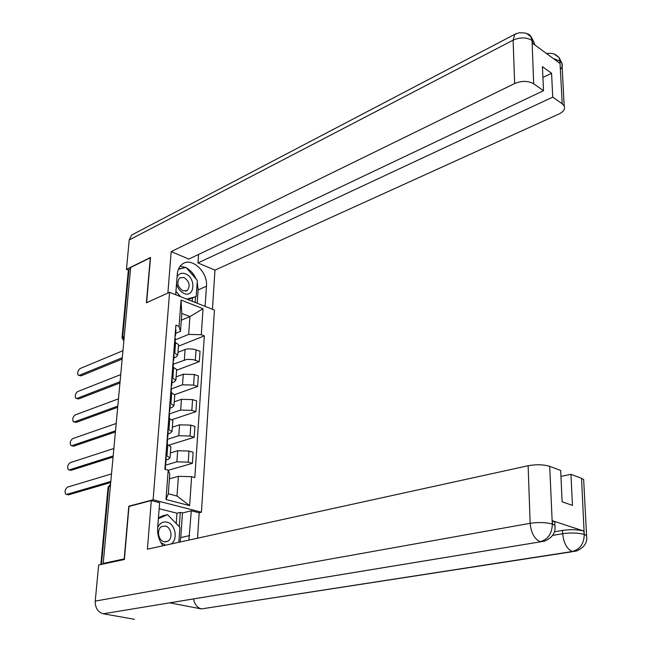 <?xml version="1.0" encoding="UTF-8"?>
<svg xmlns="http://www.w3.org/2000/svg" width="652" height="652" viewBox="0 0 652 652"><rect width="100%" height="100%" fill="white"/><g stroke="black" fill="none" stroke-linecap="round" stroke-linejoin="round"><path stroke-width="0.98" d="M199.047 512.774L201.427 512.195L214.443 310.075L169.569 292.308L153.106 499.782L128.786 506.213L124.222 558.911L103.203 563.418L130.661 267.499L150.294 257.809L146.398 302.789L169.569 292.308M122.054 337.622L128.338 270.344L128.966 269.496L122.666 337.1L123.896 340.36M130.547 268.722L128.966 269.496M104.646 563.719L103.203 563.418M165.184 465.251L176.879 461.812L188.249 462.138L192.397 463.336L193.147 452.268L189.015 451.045L177.694 450.728L170.4 452.936M170.832 447.166L170.873 446.644L167.792 444.778L166.936 456.009L170.025 457.826L168.314 459.367L166.032 460.043M166.936 456.009L165.91 455.715M168.249 470.288L192.397 463.336M167.792 444.778L166.773 444.477M167.156 439.415L178.787 435.723L190.058 436.041L194.166 437.296L194.907 426.408L190.816 425.128L179.585 424.819L172.332 427.182M167.931 429.277L172.006 431.518L170.302 433.148L168.029 433.882M168.901 445.161L194.166 437.296M172.788 421.07L172.837 420.516L168.778 418.225M169.512 413.849L180.661 410.059L191.843 410.361L195.918 411.673L196.643 400.956L192.584 399.619L181.443 399.317L174.239 401.836M169.919 403.278L173.954 405.625L172.25 407.361L169.993 408.136M172.112 419.619L195.918 411.673M174.72 395.389L174.769 394.802L170.751 392.398M171.468 388.796L182.503 384.794L193.595 385.079L197.637 386.457L198.355 375.902L194.329 374.509L183.277 374.224L176.113 376.889M171.875 377.687L175.869 380.157L174.174 381.982L171.924 382.805M174.703 394.623L197.637 386.457M176.619 370.108L176.668 369.497L172.698 366.986M173.35 364.15L187.059 359.325L193.049 359.594L199.325 361.632L200.034 351.249L193.774 349.179L188.615 348.836L185.665 349.325L177.955 352.333M173.807 352.512L177.751 355.079L176.064 357.003L173.831 357.866M176.619 370.214L199.325 361.632M178.493 345.234L178.542 344.59L174.614 341.982M178.412 476.319L191.598 476.702L189.634 505.626L165.991 499.497L168.208 470.182L169.797 473.931L168.314 493.76L176.994 496.042L178.412 476.319L169.43 478.829M181.305 320.222L189.944 316.579L181.81 313.441L180.465 331.363L179.055 326.367L175.893 325.177L164.875 469.253L168.208 470.182M179.055 326.367L181.044 300.042L203.041 308.706L201.272 334.712L188.656 334.411L189.944 316.579L203.041 308.706M191.598 476.702L194.818 477.598L204.329 335.861L201.272 334.712M201.427 512.195L153.106 499.782M129.332 506.351L128.786 506.213M175.209 339.879L188.656 334.411M180.465 331.363L175.706 333.327M178.42 346.212L204.329 335.861M189.634 505.626L176.994 496.042M165.991 499.497L168.314 493.76M181.81 313.441L181.044 300.042M165.258 464.297L165.763 463.572L165.347 463.124M166.211 457.712L165.812 456.979M110.71 482.504L68.525 494.835L66.585 494.428M165.518 466.75L165.119 466.033M111.508 473.906L67.515 487.125C65.053 489.179 64.475 491.551 65.754 494.224L66.74 494.395L110.807 481.469M167.271 437.908L167.776 437.142L167.368 436.661M168.216 431.396L167.833 430.613M113.073 457.044L71.101 470.328L69.136 469.913M167.54 440.287L167.148 439.521M113.864 448.494L70.098 462.7C67.678 464.746 67.091 467.077 68.321 469.701L69.34 469.864L113.179 455.944M169.259 411.95L169.764 411.135L169.357 410.63M170.196 405.503L169.813 404.68M115.396 431.983L73.643 446.188L71.647 445.764M169.528 414.256L169.145 413.45M116.186 423.482L72.641 438.641C70.261 440.671 69.666 442.969 70.848 445.536L71.899 445.699L115.51 430.817M540.573 541.812L103.269 613.776C97.841 612.13 95.168 607.908 95.241 601.111L98.639 565.007L124.393 559.497L128.982 506.441L151.305 500.549L159.618 502.676L157.662 527.949C157.287 534.689 159.072 540.622 163.016 545.748M188.884 540.076L191.297 510.785L199.186 512.806L197.532 538.185M151.305 500.549L147.417 549.171L528.128 465.732C536.294 464.273 543.483 464.477 549.709 466.351L560.687 470.467L562.106 501.796L572.456 505.398L570.956 474.322L581.535 478.291L583.654 479.53L583.744 481.323M176.236 523.532L176.977 513.206L180.286 512.39L182.487 512.945L191.297 510.785M176.977 513.206L159.153 508.707M572.66 551.657L201.452 608.919C197.287 607.754 194.646 604.453 193.554 599.017M103.269 613.776L134.451 619.294M555.039 526.914L554.885 525.316C555.985 532.464 552.497 537.753 544.42 541.176L169.659 602.823L201.452 608.919L572.203 551.535C579.913 549.465 583.923 543.882 584.233 534.795L581.535 478.291M554.444 531.787L562.546 530.41C570.777 529.277 577.892 529.497 583.899 531.078L552.358 520.72L554.746 521.934L554.811 523.646M570.956 474.322L560.956 476.392M180.017 542.024L180.759 537.566L189.626 535.594M182.487 512.945L180.759 537.566M179.276 526.629L180.286 512.39M554.746 521.934L554.885 525.316L552.505 524.102L552.358 520.72M95.241 601.111L530.157 523.303C531.078 532.871 534.404 539.008 540.133 541.698C547.9 539.497 551.959 533.735 552.301 524.428L552.505 524.102M197.214 282.014L198.126 289.92L206.456 286.228C208.037 271.77 191.313 256.448 182.104 264.28C179.292 266.497 177.678 269.83 177.271 274.272L175.69 294.728M206.456 286.228L205.095 306.375M212.43 309.276L214.973 270.14L197.963 262.943L552.733 97.132L562.244 103.798L559.897 60.791L559.864 63.35L532.293 43.089L532.048 40.261L533.678 83.782C528.136 80.709 521.796 80.62 514.648 83.529L513.124 40.155L129.226 239.928L126.455 269.325L150.53 257.45L146.618 302.691M198.558 254.451L197.963 262.943M542.92 77.466L551.576 73.269L542.431 66.675L543.515 90.677L188.819 259.072L171.191 251.615L514.648 83.529M167.882 293.074L171.191 251.615M214.973 270.14L558.894 114.035C563.605 111.704 565.365 108.998 564.176 105.917L562.244 103.798M129.226 239.928L131.606 235.062L133.399 234.125M128.362 270.091L126.455 269.325M543.515 90.677L533.678 83.782M551.576 73.269L552.733 97.132M196.146 279.056C193.88 273.987 190.629 270.262 186.382 267.882M185.6 267.491L180.196 266.163M198.126 289.92L197.197 303.245M185.16 267.597L178.558 268.909M195.152 302.438L195.543 296.872M183.774 267.931L184.964 267.369M192.193 301.265L192.413 298.241M553.548 58.713L559.734 60.921M554.224 54.108L559.098 57.572L559.905 60.775M526.531 33.594L528.666 34.197L530.345 35.51L532.048 40.245M160.946 542.708L165.641 545.178M171.036 543.996C178.355 539.546 175.372 523.719 166.945 522.154C162.788 521.396 159.699 523.214 157.686 527.59M164.19 541.747L167.621 541.323C173.188 538.837 171.452 527.158 165.372 526.058L161.826 526.498C156.309 529.016 158.102 540.72 164.19 541.747M158.444 517.786L163.106 515.724L167.507 514.64L179.903 527.264L178.835 542.285M158.379 518.674L167.507 514.64M176.545 283.742C177.727 288.453 180.221 291.688 184.019 293.441C194.793 298.176 196.228 277.76 185.486 273.824C181.68 272.487 178.876 273.555 177.059 277.018M183.016 290.89L187.279 290.515C190.563 285.804 189.479 281.46 184.019 277.475L179.683 277.85C176.431 282.593 177.548 286.937 183.016 290.89M178.428 269.219L185.967 267.401L197.328 280.401L196.187 296.587L187.833 299.537M196.187 296.587L186.765 299.113M180.596 296.668L175.95 291.428M171.215 386.408L171.72 385.552L171.321 385.014M172.136 380.026L171.769 379.162M117.686 407.304L76.145 422.398L74.124 421.966M171.484 388.641L171.109 387.785M118.468 398.853L75.151 414.941C72.812 416.954 72.201 419.22 73.334 421.73L74.418 421.893L117.8 406.074M173.139 361.265L173.644 360.369L173.245 359.814M174.051 354.957L173.685 354.052M119.944 383.001L78.615 398.959L76.569 398.519M173.408 363.433L173.041 362.536M120.726 374.598L77.621 391.583C75.314 393.58 74.703 395.813 75.795 398.274L76.903 398.429L120.066 381.705M175.029 336.53L175.535 335.584L175.143 335.006M175.942 330.279L175.575 329.333M122.16 359.065L81.052 375.862L78.974 375.413M175.298 338.616L174.94 337.687M122.935 350.711L80.057 368.559C77.792 370.548 77.172 372.757 78.216 375.169L79.348 375.316L122.291 357.712M185.078 349.529L184.32 359.928M183.277 374.224L182.503 384.794M181.443 399.317L180.661 410.059M179.585 424.819L178.787 435.723M177.694 450.728L176.879 461.812M173.693 367.337L172.878 378.03M171.753 392.732L170.93 403.604M169.789 418.543L168.95 429.595M175.592 342.341L174.793 352.862M194.329 374.509L193.595 385.079M192.584 399.619L191.843 410.361M190.816 425.128L190.058 436.041M189.015 451.045L188.249 462.138M196.048 349.798L195.323 360.206M110.563 484.126L108.713 486.718L101.467 564.404M110.367 486.245L108.069 487.256L100.848 564.534M124.263 336.408L122.03 337.85L123.847 340.914M66.74 494.395L68.525 494.835M69.34 469.864L71.101 470.328M71.899 445.699L73.643 446.188M583.899 531.078L584.233 534.779M549.709 466.351L552.301 524.395M552.122 523.98C545.797 522.325 538.479 522.097 530.157 523.303L528.128 465.732M552.766 535.382L562.692 533.711L562.546 530.41M586.718 537.044L586.572 535.577C587.705 542.578 584.225 547.761 576.14 551.119L572.203 551.535C566.816 548.919 563.646 542.977 562.692 533.711C570.769 532.57 577.892 532.798 584.07 534.379M583.654 479.53L586.572 535.577L584.428 534.493M531.861 40.375C526.392 37.188 520.149 37.107 513.124 40.155L514.778 34.336L516.653 33.448M560.467 69.267C562.326 67.303 562.823 65.33 561.959 63.35L560.052 61.149M534.721 44.874L534.29 43.065L532.195 40.62M74.418 421.893L76.145 422.398M76.903 398.429L78.615 398.959M79.348 375.316L81.052 375.862M112.853 459.407L112.633 461.828M115.225 433.89L114.996 436.286M117.547 408.771L117.327 411.151M119.846 384.044L119.626 386.4M122.103 359.692L121.891 362.031M178.542 344.59L177.751 355.079M176.668 369.497L175.869 380.157M174.769 394.802L173.954 405.625M172.837 420.516L172.006 431.518M170.873 446.644L170.025 457.826M110.555 484.2L108.085 487.093M165.763 463.572L166.227 457.435M165.315 469.375L165.543 466.482M167.776 437.142L168.24 431.102M167.205 444.607L167.564 440.002M169.764 411.135L170.221 405.194M169.21 418.364L169.553 413.955M131.606 235.062L514.778 34.336L519.31 32.73C524.143 32.796 526.702 33.146 526.971 33.782L531.298 37.017M559.098 57.572L556.05 55.021C554.852 54.662 554.347 52.845 546.466 53.505M559.131 57.629L561.959 63.35L564.176 105.917M531.323 37.074L534.29 43.065L534.355 44.605M165.143 541.877L167.621 541.323M185.787 291.183L187.279 290.515M171.72 385.552L172.161 379.7M171.183 392.545L171.509 388.323M173.644 360.369L174.084 354.615M173.122 367.141L173.432 363.091M175.535 335.584L175.967 329.92M175.029 342.137L175.331 338.266"/></g></svg>

